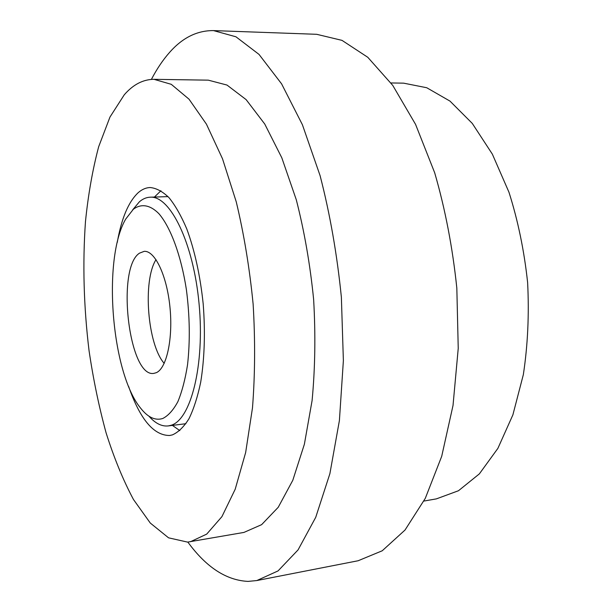 <?xml version="1.0" encoding="UTF-8"?>
<svg xmlns="http://www.w3.org/2000/svg" width="612" height="612" viewBox="0 0 612 612"><rect width="100%" height="100%" fill="white"/><g stroke="black" fill="none" stroke-linecap="round" stroke-linejoin="round"><path stroke-width="0.92" d="M164.2 363.367C147.507 344.571 142.481 280.793 156.029 259.618M132.659 209.87L139.398 201.784C142.772 198.877 146.367 197.347 150.169 197.194C170.128 195.526 193.514 242.788 199.091 304.026C204.875 365.234 190.799 419.847 171.039 425.286L168.185 425.929C161.637 426.602 155.211 423.343 148.915 416.152M156.297 372.693L153.803 373.381C128.834 377.795 116.089 268.002 139.482 253.161L144.187 251.348C154.79 250.4 166.801 275.247 169.937 306.933C173.188 338.589 166.632 368.386 156.297 372.693M133.317 209.289C141.097 203.429 149.986 204.706 158.883 213.665C170.656 227.358 181.098 255.456 186.362 289.438C189.804 315.914 190.194 341.022 187.54 364.767C185.245 379.325 182.024 391.619 177.878 401.648C173.318 410.117 168.269 415.732 162.738 418.501C155.234 420.827 147.852 417.369 140.592 408.12C111.308 372.639 102.334 258.738 125.697 219.104L133.317 209.289M390.976 82.957L403.629 83.156L426.74 87.738L450.004 101.118L472.28 123.41L492.354 154.148L508.962 192.214C517.997 220.68 524.216 250.79 527.62 282.537C529.235 314.43 527.804 345.137 523.337 374.666L512.887 414.867L497.885 448.367L479.364 473.872L458.487 490.732L436.379 498.879L423.917 501.052M151.401 79.399C156.833 68.965 162.869 59.999 169.501 52.494C182.414 37.768 197.079 30.47 213.504 30.6L316.672 34.303L342.009 40.369L367.789 57.291L392.774 85.428L415.563 124.374L434.688 172.791C445.222 209.097 452.605 247.539 456.827 288.114L458.235 348.35L453.018 405.488L441.711 456.3L425.302 498.329L405.029 530.03L382.217 550.785L358.142 560.745L256.826 580.551L248.074 581.4C226.287 580.344 206.213 567.24 187.846 542.087M213.504 30.6L235.957 36.797L259.021 54.407L281.589 83.844L302.405 124.733L320.107 175.69C329.998 213.948 337.082 254.454 341.374 297.21L343.378 360.598L339.4 420.559L329.891 473.657L315.738 517.301L298.052 549.913L278.039 570.919L256.826 580.551M153.987 79.323L208.302 80.157L226.998 85.06L246.116 99.611L264.736 124.007L281.811 157.797L296.285 199.749C304.34 231.168 310.123 264.384 313.627 299.398C315.654 334.527 315.142 368.24 312.097 400.531L304.378 444.236L292.804 480.282L278.231 507.287L261.63 524.652L243.928 532.425L187.586 542.11L168.568 537.833L150.284 523.046L133.454 499.476C123.119 480.076 114 457.883 106.105 432.891C98.983 406.796 93.299 379.409 89.061 350.737C83.722 306.773 82.528 263.734 85.466 221.628C88.212 194.532 92.619 169.562 98.67 146.727L109.976 117.045L124.251 94.814C133.133 84.563 143.04 79.407 153.987 79.323L171.268 84.318L189.031 99.19L206.443 124.175L222.523 158.822L236.263 201.876C243.981 234.128 249.612 268.224 253.131 304.164C255.28 340.211 255.066 374.766 252.488 407.829L245.657 452.505L235.199 489.24L221.919 516.643L206.703 534.115L190.416 541.75M117.259 242.421C121.428 218.56 128.382 202.006 138.121 192.749C141.877 189.429 145.886 187.685 150.147 187.532C156.366 188.121 162.67 191.518 169.05 197.722C175.353 205.548 181.259 215.944 186.767 228.903C194.715 250.484 200.193 275.477 203.192 303.889C205.38 332.454 204.538 358.586 200.682 382.293C197.653 396.775 193.759 408.9 189.024 418.646C183.906 426.839 178.367 432.256 172.4 434.887L169.677 435.484C153.696 435.568 140.01 419.22 128.604 386.417M160.941 190.745L154.423 197.056M172.408 425.401L179.836 430.618M150.169 197.194L168.025 196.62M168.185 425.929L185.91 423.703"/></g></svg>
